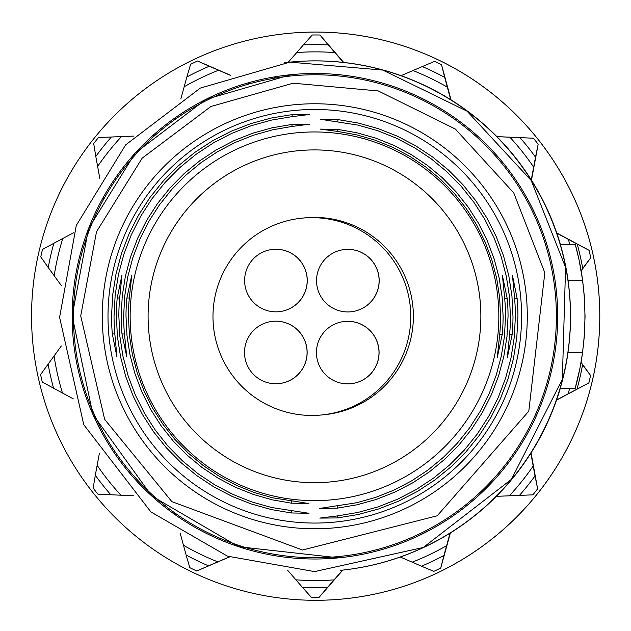 <?xml version="1.0" encoding="UTF-8"?>
<svg xmlns="http://www.w3.org/2000/svg" width="631" height="631" viewBox="0 0 631 631"><rect width="100%" height="100%" fill="white"/><g stroke="black" fill="none" stroke-linecap="round" stroke-linejoin="round"><path stroke-width="0.95" d="M61.325 345.946L40.589 374.577A281.205 281.205 84.4 0 0 42.285 382.063L73.346 398.902M48.09 364.016A271.559 271.559 -95.6 0 0 53.588 388.294M99.406 453.168L95.305 475.269A271.559 271.559 -95.6 0 0 110.796 494.759L133.33 495.745M95.305 475.269L93.167 488.149A281.205 281.205 84.4 0 0 97.939 494.152L110.796 494.759M180.166 533.132L186.113 555.012A271.559 271.559 -95.6 0 0 208.53 565.849L229.479 556.873M186.113 555.012L189.813 567.655A281.205 281.205 84.4 0 0 196.722 571L208.53 565.849M287.499 570.116L302.533 587.461A271.559 271.559 -95.6 0 0 327.426 587.5L342.594 570.101M302.533 587.461L311.391 597.36A281.205 281.205 84.4 0 0 319.057 597.368L327.426 587.5M400.291 557.015L421.5 566.188A271.559 271.559 -95.6 0 0 443.948 555.422L450.069 533.132M421.5 566.188L433.805 571.37A281.205 281.205 84.4 0 0 440.722 568.05L443.948 555.422M496.345 496.337L519.455 495.398A271.559 271.559 -95.6 0 0 535.009 475.955L530.852 453.208M519.455 495.398L532.832 494.838A281.205 281.205 84.4 0 0 537.62 488.844L535.009 475.955M576.994 389.122A271.559 271.559 -95.6 0 0 582.571 364.86L590.561 375.445A281.205 281.205 84.4 0 1 588.841 382.922L568.074 393.87A264.334 264.334 -95.6 0 0 569.643 388.546M577.223 244.118L589.046 250.302A281.205 281.205 84.4 0 1 590.742 257.787L582.721 268.396A271.559 271.559 -95.6 0 0 577.223 244.118L556.834 233.178M531.278 179.898L535.506 157.151A271.559 271.559 -95.6 0 0 520.015 137.661L496.905 136.643M535.506 157.151L538.164 144.215A281.205 281.205 84.4 0 0 533.392 138.213L520.015 137.661M450.747 99.714L444.697 77.4A271.559 271.559 -95.6 0 0 422.289 66.563L401.04 75.673M444.697 77.4L441.519 64.709A281.205 281.205 84.4 0 0 434.609 61.365L422.289 66.563M343.398 62.414L328.278 44.951A271.559 271.559 -95.6 0 0 303.385 44.911L288.209 62.311M328.278 44.951L319.941 35.005A281.205 281.205 84.4 0 0 312.266 34.997L303.385 44.911M230.354 75.326L209.311 66.231A271.559 271.559 -95.6 0 0 186.863 76.998L180.821 98.964M209.311 66.231L197.519 60.994A281.205 281.205 84.4 0 0 190.601 64.315L186.863 76.998M133.985 136.099L111.356 137.022A271.559 271.559 -95.6 0 0 95.802 156.456L99.848 178.644M111.356 137.022L98.499 137.526A281.205 281.205 84.4 0 0 93.703 143.521L95.802 156.456M73.653 232.729L53.816 243.298A271.559 271.559 -95.6 0 0 48.24 267.56L61.428 285.677M53.816 243.298L42.49 249.442A281.205 281.205 84.4 0 0 40.77 256.92L48.24 267.56M31.55 315.737A284.116 284.116 -95.6 0 0 343.485 598.929A284.116 284.116 -95.6 0 0 599.45 302.478A284.116 284.116 -95.6 0 0 287.846 33.435A284.116 284.116 -95.6 0 0 287.854 33.435A284.116 284.116 -95.6 0 0 31.55 315.737M343.485 598.929L343.509 598.929A284.116 284.116 -95.6 0 0 598.433 288.359A284.116 284.116 -95.6 0 0 287.862 33.427L287.862 33.427M90.359 408.044L91.913 408.872M103.247 432.464L102.924 434.207M152.599 496.589L154.421 496.668M174.653 512.806L175.134 514.588M247.155 549.293L248.922 548.536M273.696 554.184L274.974 555.659M556.574 399.999L568.074 393.87M275.66 76.706L274.343 78.22M249.789 83.734L247.967 82.945M175.733 117.469L175.237 119.283M155.108 135.239L153.238 135.31M103.31 197.59L103.626 199.357M92.26 222.814L90.683 223.65M72.794 301.295L73.827 302.714M73.78 328.956L72.746 330.368M134.001 136.083L98.499 137.526M230.52 75.27L197.519 60.994M343.753 62.501L319.941 35.005M533.392 138.213L496.865 136.611M451.118 100.116L441.519 64.709M589.046 250.302L556.763 232.981M531.412 180.513L538.164 144.215M590.561 375.445L581.041 362.383M581.175 270.833L590.742 257.787M537.62 488.844L531.05 452.892M556.242 400.283L588.841 382.922M440.722 568.05L450.368 532.95M319.057 597.368L342.854 570.069M196.722 571L229.581 556.905M302.194 218.129L304.797 217.876A98.901 98.901 84.4 0 1 413.266 311.533A98.901 98.901 84.4 0 1 324.16 414.725L321.565 414.977A98.901 98.901 -95.6 0 0 410.663 311.785A98.901 98.901 -95.6 0 0 302.194 218.129A98.901 98.901 -95.6 0 0 213.452 326.243A98.901 98.901 -95.6 0 0 321.565 414.977M319.807 518.098L337.309 515.921L357.895 512.467L378.016 506.898L397.451 499.271L415.987 489.672L433.426 478.195L449.587 464.976L464.282 450.155L477.367 433.883L488.686 416.342L498.127 397.727L505.589 378.221L510.984 358.053L514.257 337.435L515.377 316.588A200.784 200.705 -90.1 0 0 514.596 298.605L512.482 275.447L517.16 298.605A202.732 202.661 -89.7 0 1 517.933 316.588L516.797 337.695L513.468 358.574L507.994 378.986L500.422 398.721L490.839 417.556L479.347 435.303L466.072 451.749L451.157 466.727L434.767 480.073L417.075 491.636L398.279 501.306L378.576 508.965L358.187 514.525L337.333 517.941L319.807 518.098M126.886 298.013L131.769 275.258L129.339 298.021A186.169 186.106 90.3 0 0 128.44 316.005L129.402 335.219L132.344 354.236L137.227 372.842L144.002 390.849L152.599 408.06L162.932 424.292L174.874 439.373L188.314 453.145L203.095 465.457L219.067 476.176L236.065 485.192L253.899 492.409L272.387 497.749L308.843 503.554L291.348 503.175L272.142 499.807L253.394 494.459L235.3 487.211L218.05 478.132L201.825 467.311L186.815 454.872L173.17 440.951L161.039 425.688L150.541 409.259L141.809 391.827L134.924 373.584L129.962 354.732L126.973 335.471L125.995 315.997A188.117 188.046 89.9 0 1 126.886 298.013L129.339 298.021M337.743 129.41L320.217 129.103L337.711 131.437L356.649 134.845L375.13 140.185L392.971 147.402L409.961 156.417L425.941 167.136L440.722 179.449L454.162 193.22L466.104 208.301L476.429 224.533L485.026 241.744L491.801 259.751L496.684 278.358L499.626 297.375L500.588 316.588A186.169 186.098 -90.1 0 1 499.689 334.572L497.291 357.335L502.213 334.572A188.117 188.054 -89.7 0 0 503.104 316.588L502.126 297.114L499.137 277.853L494.176 258.994L487.29 240.758L478.55 223.327L468.06 206.897L455.929 191.635L442.276 177.713L427.266 165.275L411.049 154.453L393.799 145.375L375.697 138.118L356.949 132.778L337.743 129.41L337.743 131.445M504.697 298.605L502.442 275.7L507.237 298.605A192.991 192.928 -89.7 0 1 508.042 316.588L506.977 336.607L503.83 356.397L498.656 375.76L491.51 394.485L482.455 412.366L471.594 429.214L459.045 444.847L444.95 459.092L429.451 471.799L412.721 482.833L394.935 492.077L376.289 499.429L356.98 504.8L337.214 508.152L319.688 508.436L356.689 502.741L375.729 497.37L394.107 490.05L411.633 480.877L428.126 469.937L443.388 457.357L457.278 443.262L469.63 427.81L480.325 411.16L489.238 393.499L496.281 375.003L501.369 355.892L504.461 336.347L505.518 316.588A191.035 190.972 -90.1 0 0 504.697 298.605L507.237 298.605M320.367 119.275L337.893 119.582L358.187 123.029L378.024 128.566L397.175 136.13L415.435 145.635L432.614 156.993L448.515 170.07L462.973 184.725L475.837 200.808L486.958 218.137L496.218 236.522L503.514 255.776L508.783 275.684L511.946 296.026L512.987 316.588A197.858 197.795 -89.7 0 1 512.143 334.572L507.332 357.596L509.588 334.572A195.91 195.839 -90.1 0 0 510.447 316.588L509.422 296.286L506.307 276.197L501.124 256.533L493.931 237.516L484.813 219.351L473.857 202.22L461.19 186.319L446.945 171.813L431.273 158.862L414.338 147.607L396.339 138.157L377.456 130.625L357.887 125.096L320.367 119.275M114.826 333.941L116.972 357.107L112.326 333.941L114.826 333.941A200.784 200.713 90.3 0 1 114.045 315.965L115.165 295.111L118.439 274.493L123.834 254.325L131.295 234.827L140.737 216.212L152.055 198.67L165.141 182.398L179.835 167.578L195.996 154.35L213.436 142.882L231.979 133.283L251.414 125.656L271.527 120.087L292.121 116.632L309.647 114.448L292.153 114.605L292.145 116.632M112.326 333.941A202.732 202.654 89.9 0 1 111.561 315.957L112.697 294.851L116.017 273.972L121.491 253.559L129.063 233.825L138.646 214.99L150.139 197.251L163.413 180.797L178.328 165.819L194.719 152.473L212.402 140.91L231.198 131.24L250.901 123.589L271.291 118.021L292.153 114.605M117.216 297.99L121.988 274.966L119.701 297.998A195.91 195.847 90.3 0 0 118.841 315.973L119.866 336.284L122.99 356.373L128.172 376.029L135.357 395.045L144.483 413.218L155.431 430.342L168.106 446.243L182.351 460.748L198.024 473.7L214.95 484.963L232.957 494.404L251.84 501.937L271.409 507.474L308.961 513.287L291.459 512.971L271.164 509.532L251.327 503.995L232.176 496.431L213.917 486.919L196.746 475.569L180.837 462.491L166.379 447.829L153.522 431.754L142.401 414.425L133.141 396.031L125.837 376.786L120.576 356.878L117.405 336.528L116.372 315.965A197.858 197.787 89.9 0 1 117.216 297.99L119.701 297.99M309.505 124.204L291.979 126.452L292.003 124.425L309.505 124.204M291.979 126.452L272.482 129.836L253.441 135.215L235.055 142.527L217.529 151.7L201.044 162.64L185.774 175.229L171.884 189.316L159.533 204.775L148.837 221.418L139.924 239.086L132.881 257.574L127.785 276.693L124.701 296.231L123.644 315.989A191.035 190.98 90.3 0 0 124.465 333.973L126.752 356.878L121.996 333.965A192.991 192.92 89.9 0 1 121.184 315.981L122.256 295.971L125.395 276.173L130.57 256.809L137.724 238.084L146.771 220.203L157.632 203.356L170.181 187.73L184.276 173.478L199.775 160.771L216.504 149.736L234.29 140.5L252.936 133.149L272.245 127.77L292.003 124.425M521.585 316.596A206.794 206.794 -95.6 0 0 211.677 137.022A206.794 206.794 -95.6 0 0 211.117 495.193A206.794 206.794 -95.6 0 0 521.585 316.596M582.65 280.677L582.571 280.685A269.729 269.729 84.4 0 1 582.46 352.611L567.939 352.587A255.342 255.342 -95.6 0 0 568.05 280.661L568.129 280.653A255.342 255.342 -95.6 0 0 560.391 244.678L575.346 244.702A269.729 269.729 84.4 0 1 582.65 280.677L568.152 280.661M582.46 352.611L582.539 352.603A269.729 269.729 84.4 0 1 575.125 388.554L560.162 388.53A255.342 255.342 -95.6 0 0 568.018 352.587M575.125 388.554L579.936 368.323L582.516 352.934L584.203 337.419L585.055 316.636L584.274 295.86L582.634 280.345L579.061 259.854L575.346 244.702M582.571 280.685L568.05 280.661M284.502 62.737L290.126 62.122A255.342 255.342 84.4 0 0 284.826 62.698A255.342 255.342 84.4 0 1 290.126 62.122L290.363 62.098A255.342 255.342 84.4 0 1 560.486 244.678M560.249 388.53A255.342 255.342 84.4 0 1 340.369 570.329L340.133 570.353A255.342 255.342 84.4 0 0 569.241 291.23A255.342 255.342 84.4 0 0 290.126 62.122A255.342 255.342 84.4 0 1 569.241 291.23A255.342 255.342 84.4 0 1 340.133 570.353M291.159 74.663A242.754 242.754 -95.6 0 0 291.151 74.663A242.754 242.754 -95.6 0 0 72.171 315.871A242.754 242.754 -95.6 0 0 338.697 557.843A242.754 242.754 84.4 0 1 338.697 557.843A242.754 242.754 -95.6 0 0 338.705 557.843A242.754 242.754 -95.6 0 0 556.526 292.484A242.754 242.754 -95.6 0 0 291.159 74.663A242.754 242.754 -95.6 0 0 72.171 315.871A242.754 242.754 -95.6 0 0 338.697 557.843A242.754 242.754 -95.6 0 0 556.518 292.484A242.754 242.754 -95.6 0 0 291.151 74.663L291.159 74.663A242.754 242.754 -95.6 0 1 556.518 292.484A242.754 242.754 -95.6 0 1 338.697 557.843L238.644 546.714L151.748 495.99L92.883 414.386L72.171 315.871L88.537 228.619L135.184 153.088L205.88 99.367L291.151 74.663M307.084 352.516A31.29 31.29 -95.6 0 0 272.726 321.329A31.29 31.29 -95.6 0 0 244.505 352.421A31.29 31.29 -95.6 0 0 278.855 383.609A31.29 31.29 -95.6 0 0 307.084 352.516M278.855 383.609L278.918 383.601A31.29 31.29 -95.6 0 0 306.997 349.4A31.29 31.29 -95.6 0 0 272.797 321.321L272.726 321.329M275.857 311.832A31.29 31.29 -95.6 0 0 307.155 279.028A31.29 31.29 -95.6 0 0 272.844 249.403A31.29 31.29 -95.6 0 0 244.654 282.049A31.29 31.29 -95.6 0 0 275.857 311.832M278.965 311.682L279.036 311.675A31.29 31.29 -95.6 0 0 307.226 279.028A31.29 31.29 -95.6 0 0 272.907 249.395L272.844 249.403M316.541 280.606A31.29 31.29 -95.6 0 0 350.899 311.793A31.29 31.29 -95.6 0 0 379.121 280.7A31.29 31.29 -95.6 0 0 344.771 249.513A31.29 31.29 -95.6 0 0 316.541 280.606M350.899 311.793L350.962 311.785A31.29 31.29 -95.6 0 0 379.184 280.7A31.29 31.29 -95.6 0 0 344.834 249.513L344.771 249.513M347.673 383.869A31.29 31.29 -95.6 0 0 378.971 351.073A31.29 31.29 -95.6 0 0 344.66 321.447A31.29 31.29 -95.6 0 0 316.47 354.094A31.29 31.29 -95.6 0 0 347.673 383.869M350.781 383.719L350.852 383.711A31.29 31.29 -95.6 0 0 378.923 349.511A31.29 31.29 -95.6 0 0 344.723 321.439L344.66 321.447M54.061 355.868A264.334 264.334 -95.6 0 0 62.493 393.081M97.142 465.331A264.334 264.334 -95.6 0 0 120.892 495.201M183.463 545.263A264.334 264.334 -95.6 0 0 217.813 561.866M295.907 579.826A264.334 264.334 -95.6 0 0 334.067 579.881M412.217 562.174A264.334 264.334 -95.6 0 0 446.622 545.673M509.351 495.808A264.334 264.334 -95.6 0 0 533.187 466.017M569.88 244.694A264.334 264.334 -95.6 0 0 568.31 239.338M533.66 167.089A264.334 264.334 -95.6 0 0 509.911 137.219M447.34 87.157A264.334 264.334 -95.6 0 0 412.989 70.546M334.895 52.594A264.334 264.334 -95.6 0 0 296.736 52.531M218.586 70.238A264.334 264.334 -95.6 0 0 184.181 86.747M121.452 136.611A264.334 264.334 -95.6 0 0 97.616 166.403M62.729 238.55A264.334 264.334 -95.6 0 0 54.187 275.731M337.333 515.913L337.333 517.941M291.348 503.175L291.348 501.156M148.096 316.036A166.379 166.379 84.4 0 1 314.743 149.918A166.379 166.379 84.4 0 1 480.861 316.557A166.379 166.379 84.4 0 1 314.222 482.683A166.379 166.379 84.4 0 1 148.096 316.036M498.829 316.588A184.339 184.339 84.4 0 1 222.073 475.798A184.339 184.339 84.4 0 1 222.577 156.512A184.339 184.339 84.4 0 1 498.829 316.588M499.689 334.564L502.213 334.572M337.214 508.152L337.222 506.117M337.893 119.582L337.885 121.617M509.596 334.564L512.143 334.572M291.459 512.971L291.467 510.952M124.465 333.973L121.996 333.965M517.16 298.605L514.596 298.605M73.448 315.879A241.476 241.476 -95.6 0 0 314.538 557.725A241.476 241.476 -95.6 0 0 556.392 316.636A241.476 241.476 -95.6 0 0 315.303 74.781A241.476 241.476 -95.6 0 0 73.448 315.879M102.285 315.934A212.513 212.513 84.4 0 1 421.334 132.4A212.513 212.513 84.4 0 1 420.759 500.47A212.513 212.513 84.4 0 1 102.285 315.934M314.538 571.599L423.298 547.463L511.433 479.323L562.347 379.436L565.565 267.363L531.199 180.498L467.074 111.174L382.757 70.08L289.85 62.146L200.295 88.095L125.64 144.885L76.312 225.409L59.598 317.322L83.757 424.671L150.848 511.891L227.444 556.14L314.538 571.599M80.721 315.902L96.519 231.727L142.164 158.168L210.904 106.497L293.147 83.189L378.269 90.943L455.353 129.063L513.776 192.952L544.821 272.766L528.802 411.152L437.244 515.779L302.494 550.027L171.861 501.637L104.651 419.386L80.721 315.902"/></g></svg>
